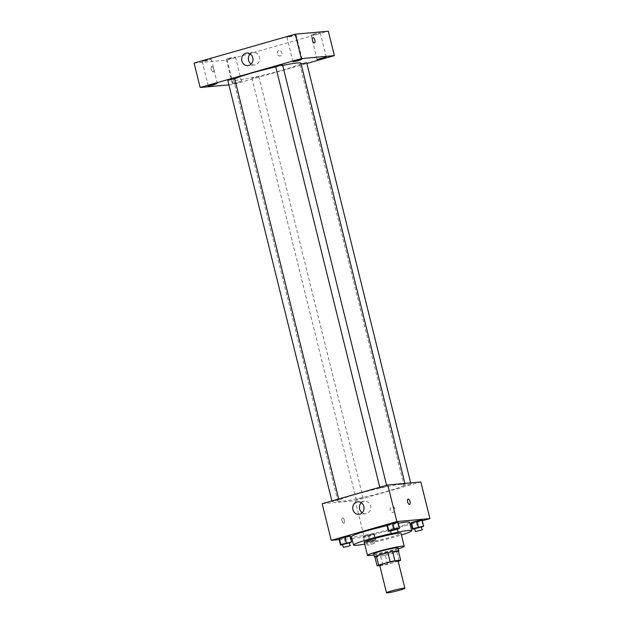 <?xml version="1.0" encoding="UTF-8"?>
<svg xmlns="http://www.w3.org/2000/svg" width="624" height="624" viewBox="0 0 624 624"><rect width="100%" height="100%" fill="white"/><g stroke="black" fill="none" stroke-linecap="round" stroke-linejoin="round"><path stroke-width="0.47" stroke-dasharray="3.12 2.34" d="M398.065 560.781A9.461 0.702 -13.9 0 1 389.048 563.729A9.461 0.702 -13.9 0 1 379.696 565.328M379.766 565.609L382.894 565.328A12.207 0.905 -13.9 0 0 387.598 564.291L398.182 561.272M387.598 564.291L385.336 555.134L396.841 551.85L399.11 561.007M398.401 551.093A12.207 0.905 -13.9 0 1 396.841 551.85M385.336 555.134A12.207 0.905 -13.9 0 1 380.624 556.171L382.894 565.328M374.829 556.694L380.624 556.171M374.923 557.053A12.613 0.928 166.1 0 0 392.122 553.394A12.613 0.928 166.1 0 0 398.432 551.234M398.104 547.81A12.613 0.928 -13.9 0 1 391.365 550.345A12.613 0.928 -13.9 0 1 373.612 553.87M373.862 554.884A18.923 1.396 166.1 0 0 394.118 550.095A18.923 1.396 166.1 0 0 398.354 548.824M364.283 542.412A18.923 1.396 166.1 0 0 390.905 537.124A18.923 1.396 166.1 0 0 401.014 533.325M364.697 544.081A29.96 2.215 166.1 0 0 395.725 536.687A29.96 2.215 166.1 0 0 401.427 534.986M398.026 532.147A29.96 2.215 166.1 0 0 391.248 533.575M409.648 522.272A29.96 2.215 -13.9 0 1 393.65 528.286A29.96 2.215 -13.9 0 1 351.491 536.671M387.028 525.658A29.96 2.215 -13.9 0 1 398.276 523.31M363.152 536.796L368.324 535.79L373.846 534.214L374.205 533.645L369.026 534.651L363.503 536.227L363.152 536.796L368.324 535.79L373.846 534.214L374.205 533.645L369.026 534.651L363.503 536.227L363.152 536.796L364.658 542.903L375.359 540.322L375.71 539.752L370.539 540.758L365.017 542.334L364.658 542.903M342.701 544.666L345.712 544.081L344.198 537.974L339.027 538.98L349.729 536.398L350.08 535.821L349.729 536.398L351.242 542.498M339.183 539.612L350.758 538.567M351.936 538.465L364.276 537.35L410.14 524.254M411.263 523.934L422.315 520.775M414.734 528.809L417.745 528.216L416.231 522.116L411.06 523.123L416.231 522.116L421.762 520.533L422.113 519.964L421.762 520.533L423.267 526.64M390.608 530.985L393.619 530.4L392.114 524.293L386.942 525.299L397.636 522.717L397.987 522.148L397.636 522.717L399.149 528.824M322.171 503.701L355.212 500.713L364.276 537.35M355.212 500.713L420.841 481.978M394.953 508.981A2.761 2.48 -95.2 0 0 390.086 509.886A2.761 2.48 -95.2 0 0 392.808 512.413A2.761 2.48 -95.2 0 0 392.309 506.914A2.761 2.48 -95.2 0 0 392.808 512.413A2.761 2.48 -95.2 0 0 394.953 508.981M401.583 484.255A34.687 2.558 -13.9 0 1 405.179 484.505A34.687 2.558 -13.9 0 1 372.122 495.323A34.687 2.558 -13.9 0 1 337.834 501.173A34.687 2.558 -13.9 0 1 363.425 492.266A34.687 2.558 -13.9 0 1 401.583 484.255M338.559 499.894L332.046 501.618L338.559 499.894M362.684 497.71L356.171 499.442L362.684 497.71M410.592 484.029L404.079 485.761L410.592 484.029M380.328 487.968L386.841 486.236L380.328 487.968M343.886 523.193A2.761 1.193 74.1 0 0 343.98 523.177A2.761 1.193 74.1 0 0 344.37 520.198A2.761 1.193 74.1 0 0 342.467 517.873A2.761 1.193 74.1 0 0 342.046 520.744A2.761 1.193 74.1 0 0 343.886 523.193A2.761 1.193 74.1 0 0 343.98 523.177A2.761 1.193 74.1 0 0 344.37 520.198A2.761 1.193 74.1 0 0 342.467 517.873A2.761 1.193 74.1 0 0 342.046 520.744A2.761 1.193 74.1 0 0 343.886 523.193M409.609 504.442L409.609 504.442A2.761 1.193 -105.9 0 1 407.706 502.117A2.761 1.193 -105.9 0 1 408.096 499.138L408.096 499.138M361.28 502.718A6.31 5.671 84.8 0 1 364.525 501.181A6.31 5.671 84.8 0 1 370.562 505.9A6.31 5.671 84.8 0 1 365.656 513.747A6.31 5.671 84.8 0 1 362.193 512.819M300.924 63.227A34.687 2.558 -13.9 0 1 267.868 74.045A34.687 2.558 -13.9 0 1 233.579 79.895A34.687 2.558 -13.9 0 1 234.733 78.874M275.761 66.908A34.687 2.558 -13.9 0 1 282.695 65.411M275.699 66.659L282.586 64.958M258.43 76.432L251.917 78.156L258.43 76.432M306.704 62.774L301.103 63.952M234.671 78.64L227.791 80.34M228.922 84.895L233.181 84.505L306.875 63.469M241.028 81.401L232.331 83.71L237.003 82.906L241.028 81.401M194.095 63.071L227.136 60.083L233.181 84.505M213.166 71.885A2.761 1.193 74.1 0 0 213.26 71.861A2.761 1.193 74.1 0 0 213.65 68.882A2.761 1.193 74.1 0 0 211.747 66.557A2.761 1.193 74.1 0 0 211.325 69.428A2.761 1.193 74.1 0 0 213.166 71.885A2.761 1.193 74.1 0 0 213.26 71.861A2.761 1.193 74.1 0 0 213.65 68.882A2.761 1.193 74.1 0 0 211.747 66.557A2.761 1.193 74.1 0 0 211.325 69.428A2.761 1.193 74.1 0 0 213.166 71.885M227.136 60.083L328.318 31.2M278.951 50.606A2.761 2.48 -95.2 0 0 279.864 56.02A2.761 2.48 -95.2 0 0 279.365 50.528A2.761 2.48 -95.2 0 0 279.864 56.02A2.761 2.48 -95.2 0 0 279.365 50.528A2.761 2.48 -95.2 0 0 278.951 50.606M204.695 60.512L211.349 59.194L206.84 60.668L202.168 61.464L204.695 60.512M289.466 36.309L296.119 34.991L291.611 36.465L286.939 37.261L289.466 36.309M313.583 34.133L320.245 32.807L315.736 34.281L311.056 35.084L313.583 34.133M228.813 58.336L235.466 57.01L230.966 58.484L226.286 59.28L228.813 58.336M250.224 53.96A6.31 5.671 84.8 0 1 252.525 52.603A6.31 5.671 84.8 0 1 253.469 52.424A6.31 5.671 84.8 0 1 259.678 58.196A6.31 5.671 84.8 0 1 254.6 64.99A6.31 5.671 84.8 0 1 251.137 64.061M314.441 42.978L314.441 42.978A2.761 1.193 -105.9 0 1 312.538 40.654A2.761 1.193 -105.9 0 1 312.92 37.674L312.928 37.674M393.619 530.4L397.496 529.292M397.418 528.98L390.538 530.681M392.114 524.293L397.636 522.717M345.712 544.081L349.588 542.974M349.51 542.654L342.623 544.362M344.198 537.974L349.729 536.398M417.745 528.216L421.613 527.116M421.535 526.796L414.656 528.497M416.231 522.116L421.762 520.533M373.261 540.446L366.748 542.178L373.261 540.446M368.324 535.79L369.837 541.897M373.846 534.214L375.359 540.322M374.205 533.645L375.71 539.752M369.026 534.651L370.539 540.758M363.503 536.227L365.017 542.334M374.018 543.504L367.505 545.228L374.018 543.504M364.525 501.181L357.817 501.79M365.656 513.747L358.948 514.348M233.579 79.895L337.834 501.173M404.906 483.421L405.179 484.505M386.841 486.236L386.607 485.3M379.961 487.945L379.79 487.25M251.917 78.156L356.171 499.442M258.796 76.456L363.051 497.734M299.824 64.483L404.079 485.761M410.67 482.898L410.959 484.06M331.874 500.932L332.046 501.618M338.699 498.982L338.933 499.918M226.286 59.28L232.331 83.71M235.466 57.01L241.511 81.432M311.056 35.084L317.101 59.506M320.245 32.807L326.29 57.229M286.939 37.261L292.984 61.682M296.119 34.991L302.164 59.413M202.168 61.464L208.213 85.886M211.349 59.194L217.394 83.616M253.469 52.424L246.761 53.032M254.6 64.99L247.892 65.598M366.748 542.178L367.505 545.228M373.628 540.478L374.384 543.527"/><path stroke-width="0.94" d="M403.884 588.182A9.461 0.702 -13.9 0 1 404.867 588.253A9.461 0.702 -13.9 0 1 395.85 591.209A9.461 0.702 -13.9 0 1 386.498 592.8A9.461 0.702 -13.9 0 1 393.479 590.374A9.461 0.702 -13.9 0 1 403.884 588.182M386.498 592.8L379.696 565.328A9.461 0.702 -13.9 0 1 386.677 562.895A9.461 0.702 -13.9 0 1 397.082 560.711A9.461 0.702 -13.9 0 1 398.065 560.781L404.867 588.253M377.099 565.851L374.829 556.694A12.207 0.905 -13.9 0 1 376.381 555.945L387.894 552.653L390.164 561.811L378.651 565.102A12.207 0.905 -13.9 0 0 377.099 565.851L379.766 565.609M398.182 561.272L399.11 561.007A12.207 0.905 -13.9 0 0 400.663 560.251L394.867 560.781A12.207 0.905 -13.9 0 0 390.164 561.811M400.663 560.251L398.401 551.093L392.605 551.616L394.867 560.781M387.894 552.653A12.207 0.905 -13.9 0 1 392.605 551.616M398.432 551.234A12.613 0.928 166.1 0 0 398.861 550.867A12.613 0.928 166.1 0 0 386.389 552.989A12.613 0.928 166.1 0 0 374.369 556.928A12.613 0.928 166.1 0 0 374.923 557.053M374.369 556.928L373.612 553.87A12.613 0.928 -13.9 0 1 382.918 550.633A12.613 0.928 -13.9 0 1 396.794 547.716A12.613 0.928 -13.9 0 1 398.104 547.81L398.861 550.867M376.381 555.945L378.651 565.102M398.354 548.824A18.923 1.396 166.1 0 0 404.227 546.296A18.923 1.396 166.1 0 0 385.523 549.487A18.923 1.396 166.1 0 0 367.489 555.383A18.923 1.396 166.1 0 0 373.862 554.884M404.227 546.296L401.014 533.325A18.923 1.396 166.1 0 0 382.309 536.507A18.923 1.396 166.1 0 0 364.283 542.412L367.489 555.383M401.427 534.986A29.96 2.215 166.1 0 0 411.731 530.673A29.96 2.215 166.1 0 0 398.026 532.147M391.248 533.575A29.96 2.215 166.1 0 0 353.566 545.064A29.96 2.215 166.1 0 0 364.697 544.081M353.566 545.064L351.491 536.671A29.96 2.215 -13.9 0 1 387.028 525.658M398.276 523.31A29.96 2.215 -13.9 0 1 406.552 522.054A29.96 2.215 -13.9 0 1 409.648 522.272L411.731 530.673M349.588 542.974L351.593 541.928L350.08 535.821L344.908 536.827L339.386 538.411L339.027 538.98L340.54 545.087L342.701 544.666M422.315 520.775L429.905 518.606L396.864 521.594L331.235 540.337L339.183 539.612M350.758 538.567L351.936 538.465M410.14 524.254L411.263 523.934M421.613 527.116L423.626 526.071L422.113 519.964L416.941 520.97L411.411 522.553L411.06 523.123L412.573 529.222L414.734 528.809M397.496 529.292L399.5 528.255L397.987 522.148L392.816 523.154L387.293 524.729L386.942 525.299L388.448 531.406L390.608 530.985M331.235 540.337L322.171 503.701L387.8 484.965L420.841 481.978L429.905 518.606M387.8 484.965L396.864 521.594M363.854 506.509A6.31 5.671 84.8 0 1 358.948 514.348A6.31 5.671 84.8 0 1 352.739 508.583A6.31 5.671 84.8 0 1 357.817 501.79A6.31 5.671 84.8 0 1 363.854 506.509M408.096 499.138A2.761 1.193 -105.9 0 1 408.19 499.114A2.761 1.193 -105.9 0 1 410.03 501.571A2.761 1.193 -105.9 0 1 409.609 504.442A2.761 1.193 -105.9 0 1 407.706 502.117A2.761 1.193 -105.9 0 1 408.096 499.138A2.761 1.193 -105.9 0 1 408.19 499.114A2.761 1.193 -105.9 0 1 410.03 501.571A2.761 1.193 -105.9 0 1 409.609 504.442M362.193 512.819A6.31 5.671 84.8 0 1 361.28 502.718M282.695 65.411A34.687 2.558 -13.9 0 1 297.328 62.969A34.687 2.558 -13.9 0 1 300.924 63.227L404.906 483.421M234.733 78.874A34.687 2.558 -13.9 0 1 275.761 66.908M386.607 485.3L282.586 64.958L279.076 65.559L275.699 66.659L379.79 487.25M301.103 63.952L306.704 62.774L410.67 482.898M331.874 500.932L227.791 80.34L234.671 78.64L338.699 498.982M306.875 63.469L334.363 55.622L301.314 58.609L200.14 87.493L228.922 84.895M325.798 57.197L317.101 59.506L321.781 58.703L325.798 57.197M301.673 59.374L292.984 61.682L297.656 60.887L301.673 59.374M216.902 83.577L208.213 85.886L212.885 85.09L216.902 83.577M334.363 55.622L328.318 31.2L295.277 34.187L194.095 63.071L200.14 87.493M295.277 34.187L301.314 58.609M313.022 37.651A2.761 1.193 -105.9 0 1 314.863 40.108A2.761 1.193 -105.9 0 1 314.441 42.978A2.761 1.193 -105.9 0 1 312.538 40.654A2.761 1.193 -105.9 0 1 312.928 37.674A2.761 1.193 -105.9 0 1 313.022 37.651M245.817 53.212A6.31 5.671 84.8 0 1 246.761 53.032A6.31 5.671 84.8 0 1 252.97 58.804A6.31 5.671 84.8 0 1 247.892 65.598A6.31 5.671 84.8 0 1 241.753 60.356A6.31 5.671 84.8 0 1 245.817 53.212M251.137 64.061A6.31 5.671 84.8 0 1 250.224 53.96M312.92 37.674A2.761 1.193 -105.9 0 1 313.022 37.658A2.761 1.193 -105.9 0 1 314.855 40.108A2.761 1.193 -105.9 0 1 314.441 42.978M399.5 528.255L394.329 529.261L388.807 530.837L388.448 531.406M391.287 533.731L390.538 530.681L397.051 528.949L398.174 532.03L391.287 533.731L398.174 532.03M397.987 522.148L392.816 523.154L394.329 529.261M392.816 523.154L387.293 524.729L388.807 530.837M387.293 524.729L386.942 525.299M351.593 541.928L340.891 544.51L340.54 545.087M343.379 547.412L342.623 544.362L349.136 542.63L350.259 545.711L343.379 547.412L350.259 545.711M350.08 535.821L344.908 536.827L346.421 542.935M344.908 536.827L339.386 538.411L340.891 544.51M339.386 538.411L339.027 538.98M423.626 526.071L412.924 528.653L412.573 529.222M415.412 531.554L414.656 528.497L421.169 526.773L422.292 529.846L415.412 531.554L422.292 529.846M422.113 519.964L416.941 520.97L418.454 527.077M416.941 520.97L411.411 522.553L412.924 528.653M411.411 522.553L411.06 523.123"/></g></svg>
